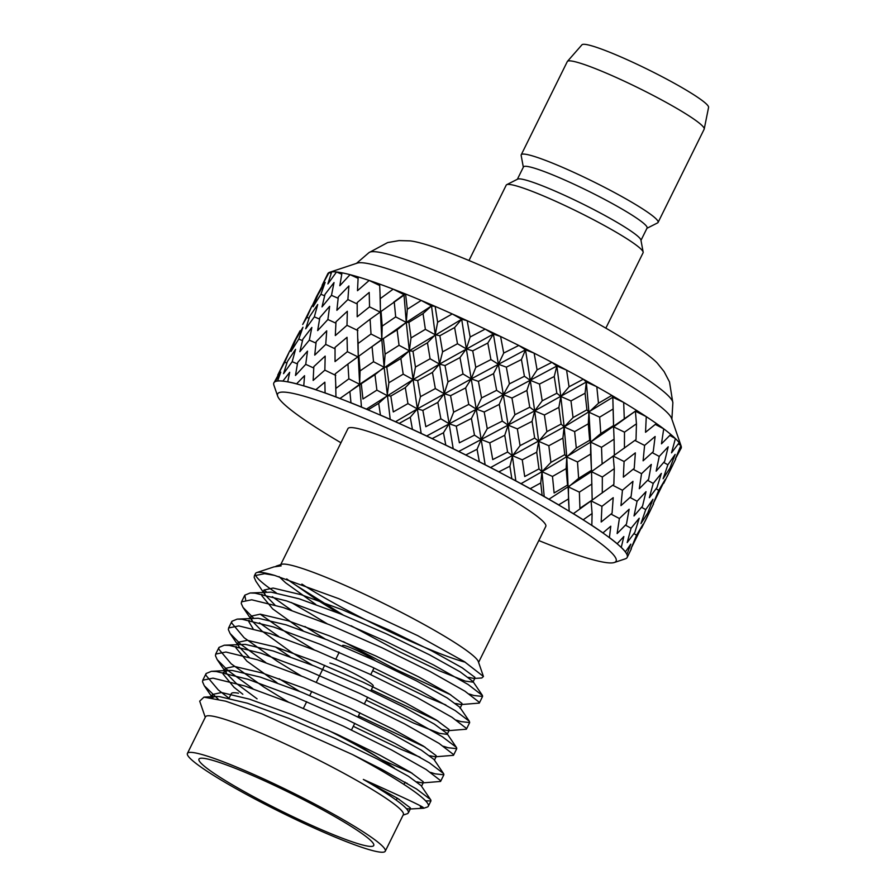 <?xml version="1.0" encoding="UTF-8"?>
<svg xmlns="http://www.w3.org/2000/svg" width="896" height="896" viewBox="0 0 896 896"><rect width="100%" height="100%" fill="white"/><g stroke="black" fill="none" stroke-linecap="round" stroke-linejoin="round"><path stroke-width="1.34" d="M373.218 685.989A26.342 2.71 -153.7 0 0 356.989 675.046A26.342 2.71 -153.7 0 0 329.885 663.029M339.55 735.448A83.586 8.613 26.3 0 1 380.117 758.811M342.261 646.094L342.552 645.512A19.085 1.971 26.3 0 1 356.653 650.35A19.085 1.971 26.3 0 1 375.413 660.789M284.715 362.219L277.771 375.088L289.8 350.75L284.715 362.219L286.866 363.082M292.186 361.682L283.539 373.666L287.37 361.57L295.568 349.339L292.186 361.682L297.405 363.922M305.726 364.347L295.478 375.469L297.662 362.499L307.507 351.131L305.726 364.347L313.746 368.01M324.856 370.138L313.152 380.43L313.835 366.621L325.17 356.093L324.856 370.138L335.754 375.39M348.858 378.84L335.91 388.371L335.294 373.778L347.939 364.034L348.858 378.84L359.654 384.306L360.058 370.91L373.531 361.726L384.126 367.226L374.976 374.662L376.891 390.13L362.947 399L361.267 383.712L349.395 391.832M374.976 374.662L361.267 383.712M407.938 403.614L393.288 411.936L390.813 396.066L387.184 395.618L388.875 382.749L403.2 374.17L413.101 379.59L405.306 387.61L407.938 403.614L417.357 408.912L420.448 396.67L435.333 388.573L444.181 393.714L437.842 402.382L440.866 418.802L425.813 426.709L422.867 410.402L417.357 408.912L395.528 421.714M405.306 387.61L390.813 396.066M437.842 402.382L422.867 410.402M474.488 435.142L459.368 442.803L456.266 426.182L449.064 423.73L453.645 412.171L468.765 404.41L476.246 409.08L471.397 418.466L474.488 435.142L481.186 439.51L487.256 428.691L502.275 421.109L508.122 425.13L504.762 435.277L507.595 452.043L492.733 459.603L489.798 442.859L481.186 439.51L458.763 451.45M471.397 418.466L456.266 426.182M504.762 435.277L489.798 442.859M538.978 468.899L524.709 476.538L522.256 459.816L512.534 455.694L520.072 445.637L534.677 438.054L538.664 441.302L536.726 452.2L538.978 468.899L541.99 471.71L550.906 462.392L564.771 454.653L566.776 457.005L566.149 468.63L567.515 485.094L554.12 492.968L552.485 476.437L541.99 471.71L521.013 483.661M536.726 452.2L522.256 459.816M566.149 468.63L552.485 476.437M592.178 500.035L579.925 508.301L579.365 492.128L568.49 486.954L578.637 478.341L591.494 470.299L592.178 500.035L591.618 500.483M591.954 483.974L579.365 492.128M601.933 506.33L613.211 497.672L612.069 513.206L601.182 521.998L601.933 506.33L591.08 500.886L613.861 484.422L614.23 471.005L614.275 468.664L602.336 476.997L602.28 492.934M619.382 518.504L629.149 509.23L626.461 524.115L617.131 533.568L619.382 518.504L610.994 514.091M631.075 528.248L639.206 518.235L634.838 532.358L627.178 542.573L631.075 528.248L625.475 525.134M636.586 535.17L643.003 524.362L630.974 548.688L636.586 535.17L633.942 533.613M602.336 476.997L591.427 471.666L548.946 499.229M613.547 423.192L612.819 397.264L611.845 395.405A197.053 20.294 26.3 0 1 623.683 402.438L612.819 397.264L613.581 426.832L636.507 410.357A197.053 20.294 26.3 0 1 646.262 416.64L635.41 411.197L636.451 423.797L624.49 432.163L613.581 426.832L614.096 439.163L601.518 447.306L590.643 442.131L590.632 454.082L577.506 461.978L566.776 457.005L569.184 511.123M567.515 485.094L568.49 486.954L568.467 498.938L558.656 504.874M612.808 409.203L599.659 417.155L588.93 412.182L588.291 423.819L589.669 440.272L590.643 442.131L541.99 471.71L544.186 496.518M588.291 423.819L574.638 431.614L564.144 426.888L562.901 438.122L548.822 445.749L538.664 441.302L541.99 471.71L540.725 482.978L530.208 488.701A197.053 20.294 26.3 0 0 511.851 478.722L509.891 466.222L498.882 471.856A197.053 20.294 26.3 0 0 479.349 461.765L477.075 449.277L465.808 454.955A197.053 20.294 26.3 0 0 445.805 445.11L443.464 432.757L432.186 438.592A197.053 20.294 26.3 0 0 412.429 429.352L410.267 417.256L399.224 423.371A197.053 20.294 26.3 0 0 380.43 415.072L378.694 403.334L368.122 409.83A197.053 20.294 26.3 0 0 350.963 402.774L349.877 391.496L339.987 398.474M585.077 393.243L586.925 409.83L588.93 412.182L586.32 382.021L583.307 379.21A197.053 20.294 26.3 0 1 596.803 386.747L586.32 382.021L585.077 393.243L570.976 400.915L560.818 396.48L558.88 407.389L561.131 424.077L564.144 426.888L490.582 467.533M558.88 407.389L544.41 414.994L534.688 410.872L532.067 421.366L517.339 428.882L508.122 425.13L515.827 480.85M507.595 452.043L512.534 455.694L509.891 466.222M554.243 376.499L556.83 393.232L560.818 396.48L556.864 366.016L551.914 362.354A197.053 20.294 26.3 0 1 566.586 370.126L556.864 366.016L554.243 376.499L539.493 384.059L530.275 380.307L526.904 390.466L529.749 407.221L534.688 410.872L481.186 439.51L485.128 464.722M526.904 390.466L511.952 398.037L503.328 394.688L499.251 404.421L484.187 411.992L476.246 409.08L481.186 439.51L477.075 449.277M521.427 359.554L524.429 376.275L530.275 380.307L525.504 349.821L518.818 345.453A197.053 20.294 26.3 0 1 534.128 353.17L525.504 349.821L521.427 359.554L506.341 367.17L498.4 364.246L493.539 373.654L496.642 390.32L503.328 394.688L426.686 435.994M493.539 373.654L478.408 381.36L471.218 378.907L465.629 387.901L450.565 395.685L444.181 393.714L453.197 448.717M440.866 418.802L449.064 423.73L443.464 432.757M487.816 343.034L490.918 359.587L498.4 364.246L493.394 334.04L485.184 329.112A197.053 20.294 26.3 0 1 500.584 336.493L493.394 334.04L487.816 343.034L472.718 350.862L466.334 348.88L459.984 357.571L463.019 373.979L471.218 378.907L417.357 408.912L421.165 433.406M459.984 357.571L445.021 365.579L439.499 364.09L432.443 372.4L417.693 380.565L413.101 379.59L417.357 408.912L410.267 417.256M454.619 327.533L457.486 343.75L466.334 348.88L461.675 319.234L452.256 313.936A197.053 20.294 26.3 0 1 467.186 320.712L461.675 319.234L454.619 327.533L439.846 335.731L435.254 334.768L427.459 342.798L430.091 358.792L439.499 364.09L413.101 379.59L366.419 409.114M427.459 342.798L412.966 351.243L409.338 350.795L400.859 358.478L386.758 367.158L384.126 367.226L390.219 419.35M376.891 390.13L387.184 395.618L378.694 403.334M423.046 313.611L425.365 329.347L435.254 334.768L431.514 305.928L421.221 300.44A197.053 20.294 26.3 0 1 435.142 306.387L431.514 305.928L423.046 313.611L408.912 322.336L406.28 322.403L397.118 329.851L399.045 345.307L409.338 350.795L359.654 384.306L361.458 407.053M397.118 329.851L381.808 339.483L347.939 364.034M347.39 351.68L335.037 361.581L335.048 347.379L347.032 337.31L347.39 351.68L358.288 357.067L359.654 384.306L350.448 391.104M653.565 503.877L648.054 515.043L646.912 514.349M648.054 515.043L641.57 528.136M645.714 509.622L652.96 499.285L647.774 512.938L640.976 523.544L645.714 509.622L641.581 507.259M637.078 501.256L646.005 491.68L642.522 506.139L634.021 515.95L637.078 501.256L630.056 497.459M622.44 490.246L632.957 481.354L631.086 496.507L620.962 505.624L622.44 490.246L612.741 485.262M590.632 454.082L591.494 470.299M577.506 461.978L578.637 478.341M562.901 438.122L564.771 454.653M548.822 445.749L550.906 462.392M532.067 421.366L534.677 438.054M517.339 428.882L520.072 445.637M499.251 404.421L502.275 421.109M484.187 411.992L487.256 428.691M465.629 387.901L468.765 404.41M450.565 395.685L453.645 412.171M432.443 372.4L435.333 388.573M417.693 380.565L420.448 396.67M400.859 358.478L403.2 374.17M386.758 367.158L388.875 382.749M372.68 346.203L372.053 346.64L373.531 361.726M358.87 355.958L360.058 370.91M325.73 344.4L314.731 355.107L316.154 341.712L326.726 330.837L325.73 344.4L335.037 348.779M309.322 340.155L299.858 351.702L302.848 339.181L311.853 327.443L309.322 340.155L315.986 343.112M298.771 339.091L290.965 351.512L295.646 339.864L302.96 327.253L298.771 339.091L302.478 340.626M300.07 330.781L294.448 341.242L294.974 341.443M294.448 341.242L290.102 350.616M624.086 461.507L623.358 477.142L634.222 468.384L635.354 452.861L624.086 461.507L613.234 456.064L614.275 468.664M636.451 423.797L636.026 439.589L591.427 471.666L613.805 455.638M624.277 418.578L623.683 402.438A197.053 20.294 26.3 0 1 636.507 410.357L590.643 442.131L591.394 467.97M612.819 397.264L564.144 426.888L566.776 457.005L576.296 448.101L589.669 440.272M586.32 382.021L534.688 410.872L538.664 441.302L546.874 431.67L561.131 424.077M556.864 366.016L503.328 394.688L508.122 425.13L514.909 414.736L529.749 407.221M525.504 349.821L471.218 378.907L476.246 409.08L481.544 397.936L496.642 390.32M493.394 334.04L439.499 364.09L444.181 393.714L447.989 381.853L463.019 373.979M461.675 319.234L409.338 350.795L413.101 379.59L415.453 367.069L430.091 358.792M394.811 301.37L394.229 301.773L395.685 316.904L406.28 322.403L403.984 294.616L393.187 289.15A197.053 20.294 26.3 0 1 405.597 294.022L370.082 319.222L371.011 334.018L381.808 339.483L384.126 367.226L385.123 354.133L399.045 345.307M431.514 305.928L406.28 322.403L371.627 346.931M370.082 319.222L357.448 328.955L358.288 357.067L358.086 343.504L371.011 334.018M658.739 490.347L665.146 479.55L653.15 503.832L658.739 490.347L656.085 488.79M653.229 483.426L661.349 473.424L656.992 487.536L649.354 497.706L653.229 483.426L647.629 480.312M641.536 473.693L651.302 464.419L648.614 479.293L639.296 488.701L641.536 473.693L633.147 469.269M614.096 439.163L614.331 455.213M601.518 447.306L602.101 463.434M574.638 431.614L576.296 448.101M544.41 414.994L546.874 431.67M511.952 398.037L514.909 414.736M478.408 381.36L481.544 397.936M445.021 365.579L447.989 381.853M412.966 351.243L415.453 367.069M383.421 338.89L385.123 354.133M357.851 338.934L358.086 343.504M346.998 325.315L335.317 335.563L335.989 321.798L347.323 311.282L346.998 325.315L357.907 330.568M327.88 319.525L317.654 330.602L319.816 317.677L329.65 306.32L327.88 319.525L335.899 323.187M314.339 316.859L305.715 328.798L309.523 316.747L317.71 304.528L314.339 316.859L319.558 319.099M302.714 324.464L311.942 305.939L306.869 317.397L309.019 318.259M306.869 317.397L302.702 324.475M598.472 403.234L596.803 386.747A197.053 20.294 26.3 0 1 611.845 395.405L598.472 403.234L588.93 412.182L590.643 442.131L600.79 433.53L613.648 425.477M569.05 386.803L566.586 370.126A197.053 20.294 26.3 0 1 575.042 374.685A197.053 20.294 26.3 0 1 583.307 379.21L569.05 386.803L560.818 396.48L564.144 426.888L573.048 417.581L586.925 409.83M537.085 369.88L534.128 353.17A197.053 20.294 26.3 0 1 551.914 362.354L537.085 369.88L530.275 380.307L534.688 410.872L542.214 400.826L556.83 393.232M503.72 353.069L500.584 336.493A197.053 20.294 26.3 0 1 518.818 345.453L503.72 353.069L498.4 364.246L503.328 394.688L509.398 383.88L524.429 376.275M470.165 336.986L467.186 320.712A197.053 20.294 26.3 0 1 485.184 329.112L470.165 336.986L466.334 348.88L471.218 378.907L475.787 367.36L490.918 359.587M437.629 322.202L435.142 306.387A197.053 20.294 26.3 0 1 452.256 313.936L437.629 322.202L435.254 334.768L439.499 364.09L442.59 351.859L457.486 343.75M407.299 309.266L405.597 294.022A197.053 20.294 26.3 0 1 421.221 300.44L407.299 309.266L406.28 322.403L409.338 350.795L411.018 337.938L425.365 329.347M369.544 306.858L357.19 316.77L357.202 302.546L369.208 292.443L369.544 306.858L380.442 312.245L381.808 339.483L382.2 326.099L395.685 316.904M675.741 458.998L663.723 483.325M670.208 470.221L669.066 469.526M667.867 464.789L675.147 454.406L669.928 468.115L663.118 478.733L667.867 464.789L663.734 462.437M659.232 456.422L668.192 446.813L664.675 461.306L656.163 471.139L659.232 456.422L652.21 452.637M644.594 445.413L655.133 436.486L653.24 451.685L643.104 460.813L644.594 445.413L634.894 440.44M624.49 432.163L624.422 448.123M599.659 417.155L600.79 433.53M570.976 400.915L573.048 417.581M539.493 384.059L542.214 400.826M506.341 367.17L509.398 383.88M472.718 350.862L475.787 367.36M439.846 335.731L442.59 351.859M408.912 322.336L411.018 337.938M381.024 311.136L382.2 326.099M347.883 299.578L336.874 310.296L338.307 296.89L348.902 285.958L347.883 299.578L357.19 303.946M331.475 295.333L322.011 306.891L325.002 294.347L334.029 282.565L331.475 295.333L338.139 298.29M320.925 294.269L313.118 306.701L317.8 295.03L325.136 282.374L320.925 294.269L324.632 295.803M322.246 285.914L316.602 296.419L317.128 296.621M316.602 296.419L312.256 305.805M403.984 294.616L393.758 302.086M380.027 294.078L380.442 312.245L380.262 298.637L393.187 289.15A197.053 20.294 26.3 0 0 379.624 284.088L380.262 298.637M656.387 423.517L645.534 432.275L646.262 416.64A197.053 20.294 26.3 0 1 656.387 423.517A197.053 20.294 26.3 0 1 663.712 428.826A197.053 20.294 26.3 0 1 670.79 434.426A197.053 20.294 26.3 0 1 675.394 438.558A197.053 20.294 26.3 0 1 679.168 442.68A197.053 20.294 26.3 0 1 680.915 445.48A197.053 20.294 26.3 0 1 681.094 445.95A197.053 20.294 26.3 0 1 681.24 447.978L675.326 458.965L680.915 445.48L678.261 443.923M679.168 442.68L671.53 452.838L675.394 438.558L669.794 435.445M670.79 434.426L661.472 443.834L663.712 428.826L655.312 424.402M379.669 285.51L369.174 280.448L357.493 290.696L358.165 276.931A197.053 20.294 26.3 0 1 369.174 280.448A197.053 20.294 26.3 0 1 379.624 284.088M358.075 278.331L350.056 274.658L339.819 285.734L341.992 272.821A197.053 20.294 26.3 0 1 350.056 274.658A197.053 20.294 26.3 0 1 358.165 276.931M341.734 274.232L336.515 271.992L327.891 283.931L331.688 271.88A197.053 20.294 26.3 0 1 336.515 271.992A197.053 20.294 26.3 0 1 341.992 272.821M331.184 273.392L329.045 272.541L322.112 285.354L327.802 273.694A197.053 20.294 26.3 0 1 329.045 272.541A197.053 20.294 26.3 0 1 329.683 272.272A197.053 20.294 26.3 0 1 331.688 271.88M681.24 447.978A197.053 20.294 26.3 0 1 680.893 448.65M329.683 272.272L357.224 263.122A176.31 18.166 26.3 0 1 576.755 354.749A176.31 18.166 26.3 0 1 671.642 418.51L681.094 445.95M672.851 402.864A169.669 17.483 26.3 0 0 581.325 340.234A169.669 17.483 26.3 0 0 368.928 252.661L387.621 242.581L399.09 240.598L410.088 240.878A143.125 14.739 26.3 0 1 538.418 292.286A143.125 14.739 26.3 0 1 657.194 363.003L664.093 371.571L669.491 381.886L672.851 402.864L671.888 419.238M335.686 383.846L335.955 396.917M568.467 498.938L569.128 511.09A197.053 20.294 26.3 0 1 583.206 519.77L592.099 513.52L591.08 500.886L573.384 513.666M277.894 375.648L274.344 382.144M538.798 540.557A188.754 19.443 -153.7 0 0 614.275 562.509L625.296 558.846A197.053 20.294 -153.7 0 0 627.178 557.424A197.053 20.294 -153.7 0 0 521.102 483.806A197.053 20.294 -153.7 0 0 273.874 382.816L273.918 382.738A197.053 20.294 26.3 0 1 273.918 382.738A197.053 20.294 26.3 0 1 275.262 381.528L280.784 372.109L277.603 380.957A197.053 20.294 26.3 0 1 282.901 381.069L289.688 372.299L287.739 381.797A197.053 20.294 26.3 0 1 296.598 383.813L304.55 375.693L303.766 385.84A197.053 20.294 26.3 0 1 315.862 389.693L324.867 382.178L325.091 392.918A197.053 20.294 26.3 0 1 339.987 398.462M540.725 482.978L542.147 495.365A197.053 20.294 26.3 0 1 558.667 504.862M592.099 513.52L591.83 525.336A197.053 20.294 26.3 0 1 602.952 532.885L610.781 526.21L609.414 537.578M609.426 537.578A197.053 20.294 26.3 0 1 617.198 543.726L623.84 536.536L621.264 547.378A197.053 20.294 26.3 0 1 625.408 551.902L630.795 544.141L626.954 554.389A197.053 20.294 26.3 0 1 627.312 557.122L631.4 548.733M273.874 382.816A197.053 20.294 -153.7 0 0 273.896 385.168L277.67 396.144A188.754 19.443 -153.7 0 0 340.95 442.77M614.275 562.509A188.754 19.443 -153.7 0 0 514.483 490.627A188.754 19.443 -153.7 0 0 277.67 396.144M280.739 564.603L347.939 428.624A110.342 11.368 26.3 0 1 486.394 485.184A110.342 11.368 26.3 0 1 545.787 526.411L478.587 662.379M276.226 592.838A129.013 13.294 26.3 0 1 255.517 573.507A129.013 13.294 26.3 0 1 256.749 572.578A129.013 13.294 26.3 0 1 274.512 575.366L339.013 598.763L417.726 635.656L464.363 661.64L483.448 676.491L478.318 661.595A110.342 11.368 -153.7 0 0 418.936 621.69A110.342 11.368 -153.7 0 0 281.534 564.334L276.595 565.981A114.072 11.749 -153.7 0 0 275.834 566.384M301.874 584.091A110.342 11.368 -153.7 0 0 465.293 662.222M483.448 676.491L481.813 677.981L474.051 678.451L468.485 677.376M343.19 615.003L295.848 585.234A114.072 11.749 -153.7 0 1 286.709 578.917M279.709 565.925L281.154 565.88A114.072 11.749 -153.7 0 0 276.595 565.981M281.154 565.88L273.941 566.888L256.749 572.578M327.141 623.762L310.318 613.581A129.013 13.294 26.3 0 1 291.458 602.526M420.325 807.005C431.424 810.622 412.429 801.438 363.328 779.43L397.578 798.336L410.334 807.867L409.517 809.032L406.325 808.584M212.778 698.018L212.386 694.501L221.502 692.53L249.446 699.149L290.64 714.202L337.098 734.317L379.803 755.16L410.48 772.218L423.237 781.749L422.419 782.914L416.853 781.838M257.074 698.824L235.973 683.155L226.699 673.624L225.064 669.894L225.299 668.382L234.416 666.411L262.36 673.03L303.554 688.083L350.011 708.198L392.717 729.042L423.394 746.099L436.15 755.63L435.333 756.795L429.755 755.72M299.522 691.354L279.093 678.72M249.054 657.182L239.355 647.125M238.09 644.437L238.202 642.264L247.318 640.293L275.262 646.923L316.456 661.965L362.914 682.091L405.619 702.923L436.296 719.981L449.053 729.523L448.235 730.677L442.669 729.602M312.424 665.235L290.618 651.717L261.789 630.918L252.515 621.387L250.869 617.658L251.115 616.146L260.221 614.174L288.176 620.805L329.37 635.846L375.827 655.973L418.533 676.805L449.21 693.874L461.966 703.405L461.149 704.558L455.571 703.483M325.338 639.117L304.909 626.483M274.87 604.957L265.418 595.269L263.782 591.539L264.018 590.038L273.134 588.056L301.078 594.686L342.272 609.739L388.73 629.854L431.435 650.698L462.112 667.755L474.869 677.286L474.051 678.451M338.24 612.998L316.434 599.48L295.848 585.234M399.146 799.31L397.006 798.426M218.198 699.194L204.277 685.731L202.552 681.834L202.798 680.187L213.002 678.149L244.496 685.888L290.965 703.147L343.381 726.152L391.563 749.963L426.149 769.507L440.451 780.528L440.563 781.446L422.419 782.914M412.059 773.192L381.304 759.539M252.885 688.688L227.92 670.477L217.179 659.613L215.454 655.726L215.701 654.069L225.915 652.03L257.398 659.77L303.867 677.029L356.294 700.034L404.477 723.845L439.051 743.389L453.354 754.41L453.477 755.328L435.333 756.795M424.962 747.085L358.467 715.837M265.787 662.57L240.822 644.358L230.093 633.494L228.368 629.608L228.614 627.95L238.818 625.912L270.312 633.651L316.781 650.922L369.197 673.915L417.379 697.726L451.954 717.27L466.267 728.291L466.379 729.221L448.235 730.677M437.875 720.966L371.381 689.718M278.701 636.462L259.392 622.776M253.646 618.173L242.995 607.376L241.27 603.49L241.517 601.832L251.731 599.794L283.214 607.533L329.683 624.803L382.11 647.797L430.293 671.619L464.867 691.152L479.17 702.184L479.293 703.102L461.149 704.558M450.778 694.848L396.29 669.682L343.347 641.626M291.603 610.344L272.294 596.658M266.549 592.054L264.074 589.926M265.418 595.269L255.909 581.269L254.173 577.371L254.419 575.714L264.634 573.686L274.512 575.366M211.075 697.726L215.376 696.494L219.486 696.606L247.442 703.226L288.624 718.278L335.082 738.394L377.787 759.237L408.475 776.294L421.075 785.59L430.83 799.994L430.942 800.912L425.634 800.867M407.131 783.294L404.902 782.454M242.827 694.254L233.957 687.232L223.048 673.971L223.283 672.459L228.29 670.376L232.4 670.488L260.344 677.118L301.538 692.16L347.995 712.286L390.701 733.118L421.378 750.176L433.989 759.472L443.733 773.875L443.856 774.805L435.12 773.842L430.606 772.386M420.034 757.187L400.523 749.101L353.293 726.309M277.077 682.797L246.859 661.114L235.95 647.853L236.141 646.453M288.411 702.106L263.939 687.098L231.202 663.835L218.736 649.074L218.982 647.416L224.291 645.21L245.302 644.37L273.246 651L314.44 666.042L360.898 686.168L403.603 707L434.28 724.069L446.891 733.354L456.646 747.768L456.758 748.686L448.034 747.723L443.509 746.278M447.171 734.373L439.533 733.342L413.426 722.994L366.206 700.19M289.979 656.678L275.542 647.002M253.03 628.622L248.853 621.734L249.099 620.234M301.325 675.998L276.842 660.99L244.115 637.717L231.65 622.955L231.896 621.298L237.205 619.102L258.205 618.251L286.16 624.882L327.354 639.923L373.811 660.05L416.517 680.893L447.194 697.95L459.805 707.246L460.074 708.254M445.85 704.95L426.339 696.875L372.669 670.723M339.147 652.411L338.251 651.907M302.893 630.56L272.675 608.888L261.766 595.616L261.957 594.216M245.65 599.738L244.798 595.19L250.107 592.984L271.118 592.144L299.062 598.763L340.256 613.816L386.714 633.931L429.419 654.774L460.096 671.832L472.853 681.363L472.976 682.136L465.349 681.117L439.242 670.757L399.896 651.974L351.165 625.789M315.795 604.453L285.589 582.77L279.037 576.598M363.328 779.43A114.072 11.749 26.3 0 1 408.475 812.37L407.837 813.523L403.11 815.102M215.376 696.494L203.93 697.144L225.568 701.154L261.744 713.776L352.363 754.488L381.942 769.429L416.517 788.973L430.595 799.602M229.018 698.275L218.299 689.942L205.834 675.192L206.08 673.534L211.389 671.328L216.294 671.496L247.778 679.235L294.246 696.494L346.674 719.499L394.856 743.31L429.43 762.854L443.498 773.483M224.291 645.21L229.197 645.378L260.691 653.117L307.16 670.387L359.576 693.381L407.758 717.203L442.333 736.736L456.411 747.365M237.205 619.102L242.11 619.27L273.594 626.998L320.062 644.269L372.49 667.274L420.672 691.085L455.246 710.618L469.314 721.246L469.672 722.568L460.936 721.605L456.422 720.16M314.227 649.88L289.755 634.872L260.187 614.174M250.107 592.984L255.013 593.152L286.507 600.891L332.965 618.15L385.392 641.155L433.574 664.966L468.149 684.51L482.462 695.531L482.574 696.45L473.85 695.486L469.325 694.042M203.93 697.166L199.707 701.142M352.363 754.488A129.013 13.294 26.3 0 1 428.333 806.198A129.013 13.294 26.3 0 1 427.101 807.128L423.83 808.214M187.421 753.413L205.52 716.8A110.342 11.368 26.3 0 1 309.478 755.496A110.342 11.368 26.3 0 1 403.368 814.576L385.269 851.2A110.342 11.368 26.3 0 1 246.826 794.64A110.342 11.368 26.3 0 1 187.421 753.413A110.342 11.368 26.3 0 1 291.379 792.12A110.342 11.368 26.3 0 1 385.269 851.2M206.102 758.71A97.485 10.046 26.3 0 1 306.354 801.17A97.485 10.046 26.3 0 1 373.744 845.499A97.485 10.046 26.3 0 1 281.893 811.317A97.485 10.046 26.3 0 1 198.957 759.114A97.485 10.046 26.3 0 1 206.102 758.71M326.581 729.523A97.485 10.046 26.3 0 1 394.341 768.096M229.062 698.186L231.314 693.638A97.485 10.046 26.3 0 1 238.47 693.235M646.957 228.29L657.619 222.88A76.328 7.862 -153.7 0 0 658.078 222.432L704.155 129.214A76.328 7.862 -153.7 0 0 704.222 129.013L708.579 107.374A70.65 7.28 -153.7 0 0 670.488 81.178A70.65 7.28 -153.7 0 0 581.952 44.8L567.414 61.398A76.328 7.862 -153.7 0 0 567.302 61.578L521.226 154.795A76.328 7.862 -153.7 0 0 521.158 155.434L523.331 167.194M704.222 129.013A76.328 7.862 -153.7 0 0 663.074 100.699A76.328 7.862 -153.7 0 0 567.414 61.398M658.078 222.432A76.328 7.862 -153.7 0 0 616.997 193.917A76.328 7.862 -153.7 0 0 521.226 154.795M640.976 240.374L647.08 228.043A68.947 7.101 -153.7 0 0 609.963 202.283A68.947 7.101 -153.7 0 0 523.454 166.947L517.362 179.278M605.842 328.149L643.093 252.762A76.328 7.862 -153.7 0 0 643.16 252.123L640.92 240.038A68.947 7.101 -153.7 0 0 603.747 214.861A68.947 7.101 -153.7 0 0 517.664 179.122L506.699 184.688A76.328 7.862 -153.7 0 0 506.229 185.125L468.978 260.512M643.16 252.123A76.328 7.862 -153.7 0 0 602 224.246A76.328 7.862 -153.7 0 0 506.699 184.688M351.49 729.971L354.771 723.318M357.93 716.923L359.946 712.846M364.392 703.853L367.674 697.2M370.843 690.805L372.848 686.728M303.408 708.333L306.69 701.691M309.747 695.52L311.763 691.443M316.31 682.214L324.666 665.325M339.192 652.31L335.91 658.963M374.024 667.99L370.731 674.632M644.952 521.461L650.798 509.622M667.106 476.65L672.963 464.778M368.928 252.661L356.496 263.357M627.178 557.424L628.622 554.49M409.517 809.032L423.786 808.226M212.598 697.984L204.277 685.731M226.699 673.624L217.179 659.613M239.602 647.506L230.093 633.494M252.515 621.387L242.995 607.376M408.52 812.56L410.458 808.64M421.523 786.251L423.371 782.522M434.437 760.133L436.274 756.403M447.339 734.014L449.187 730.285M460.253 707.896L462.09 704.178M472.976 682.136L474.992 678.059M210.818 697.682L212.386 694.501M224.202 670.611L225.299 668.382M237.104 644.493L238.202 642.264M250.006 618.374L251.115 616.146M262.92 592.256L264.018 590.038M211.389 671.328L228.29 670.376M469.314 721.246L459.805 707.246M482.227 695.139L472.707 681.128M428.333 806.198L430.942 800.912M440.563 781.446L443.856 774.805M453.477 755.328L456.758 748.686M466.379 729.221L469.672 722.568M479.293 703.102L482.574 696.45M202.798 680.176L206.08 673.534M215.701 654.069L218.982 647.416M228.614 627.95L231.896 621.298M241.517 601.832L244.798 595.179M254.419 575.714L255.517 573.507M205.262 717.326L199.696 701.154M405.07 782.107L403.928 784.426M397.174 798.09L396.189 800.094"/></g></svg>
